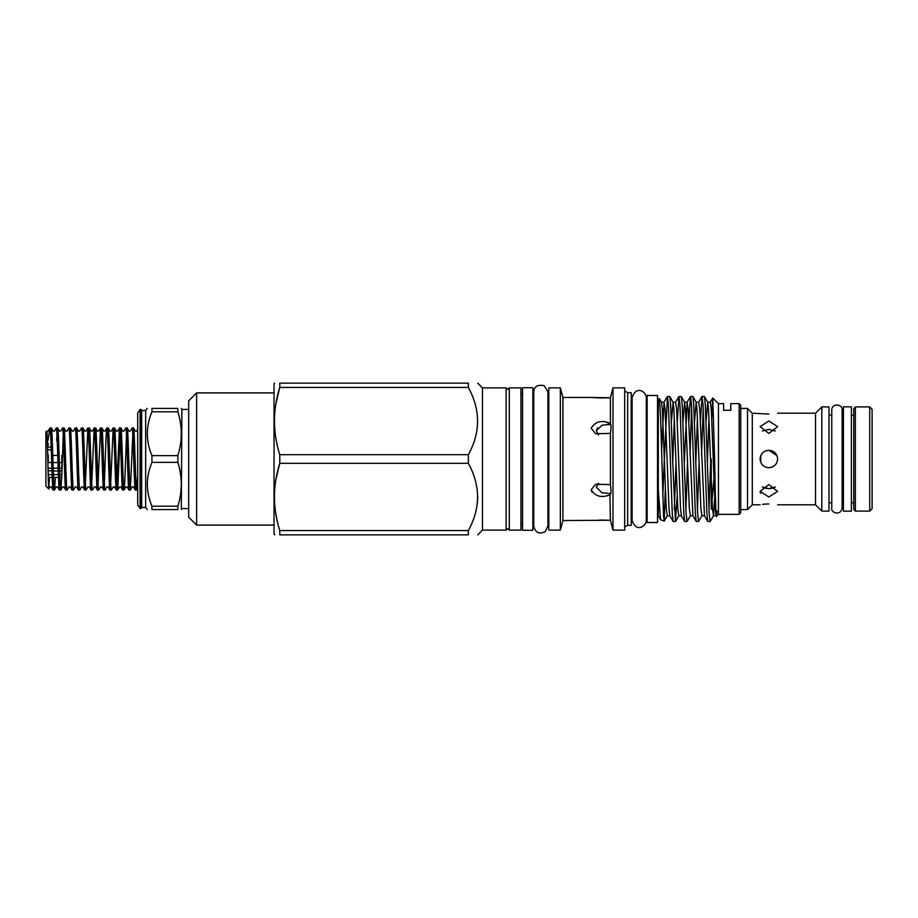<?xml version="1.0" encoding="UTF-8"?>
<svg xmlns="http://www.w3.org/2000/svg" width="918" height="918" viewBox="0 0 918 918"><rect width="100%" height="100%" fill="white"/><g stroke="black" fill="none" stroke-linecap="round" stroke-linejoin="round"><path stroke-width="1.38" d="M855.369 511.085L853.786 509.49L853.786 408.51L855.369 406.915L855.369 511.085L869.713 511.085L869.713 406.915L855.369 406.915M869.713 511.085L872.1 508.698L872.1 409.302L869.713 406.915M506.128 459L506.128 387.878L507.711 389.312L509.295 387.878L509.295 530.122L507.711 528.688L506.128 530.122L506.128 459M188.66 409.428L181.89 409.428L181.316 509.57M145.652 507.505L141.67 507.505L141.67 410.495L145.652 410.495L145.652 507.505L147.27 509.57M141.67 507.505L141.051 508.572L141.051 409.428L140.075 409.428L137.689 413.077L137.689 504.923L140.075 508.572L140.075 409.428M177.862 455.615L177.862 462.385L151.94 462.385L151.94 455.615L177.862 455.615C182.407 441.053 182.407 426.457 177.862 411.803L151.94 411.803C145.801 426.411 145.801 441.019 151.94 455.615M151.94 411.803L151.94 408.43C145.801 408.43 145.801 408.43 151.94 408.43C145.801 408.43 145.801 408.43 151.94 408.43L177.862 408.43C182.407 408.43 182.407 408.43 177.862 408.43C182.407 408.43 182.407 408.43 177.862 408.43L177.862 411.803M137.689 475.134L136.713 490.017L135.302 490.063C134.257 491.979 133.202 426.021 132.146 427.937L130.287 431.093L129.025 431.093L127.177 427.937L125.823 427.937C126.879 426.021 127.935 491.979 128.979 490.063L130.345 490.063C129.289 491.979 128.233 426.021 127.177 427.937M132.823 434.65L130.345 490.063M136.656 490.063C135.612 491.979 134.556 426.021 133.5 427.937L132.146 427.937M126.5 434.65L124.802 480.963L124.068 490.017L122.668 490.063C121.612 491.979 120.556 426.021 119.501 427.937L117.653 431.093L116.391 431.093L114.532 427.937L113.178 427.937C114.234 426.021 115.289 491.979 116.345 490.063L117.699 490.063C116.643 491.979 115.588 426.021 114.532 427.937M128.979 490.063L127.132 486.907L125.869 486.907L124.068 490.017C122.966 491.979 121.91 426.021 120.855 427.937L122.714 431.093L123.976 431.093L125.823 427.937M120.178 434.65L117.699 490.063M117.022 483.35L119.443 427.983M120.855 427.937L119.501 427.937M116.345 490.063L114.486 486.907L113.224 486.907L111.376 490.063L110.022 490.063C108.967 491.979 107.911 426.021 106.855 427.937L105.008 431.093L103.745 431.093L101.944 427.983L100.532 427.937C101.588 426.021 102.644 491.979 103.7 490.063L105.054 490.063C103.998 491.979 102.942 426.021 101.887 427.937M110.699 483.35L113.178 427.937M110.022 490.063L108.163 486.907L106.901 486.907L105.054 490.063M104.377 483.35L106.063 437.037L106.809 427.983L108.209 427.937C109.265 426.021 110.321 491.979 111.376 490.063M103.7 490.063L101.841 486.907L100.578 486.907L98.731 490.063L97.377 490.063C96.321 491.979 95.265 426.021 94.21 427.937L92.362 431.093L91.1 431.093L89.298 427.983L87.898 427.937C88.943 426.021 89.998 491.979 91.054 490.063L92.408 490.063C91.352 491.979 90.297 426.021 89.253 427.937L89.253 427.937M98.054 483.35L100.532 427.937M97.377 490.063L95.529 486.907L94.256 486.907L92.408 490.063M91.731 483.35L94.164 427.983M98.731 490.063C97.675 491.979 96.62 426.021 95.575 427.937L94.21 427.937M91.054 490.063L89.207 486.907L87.944 486.907L86.085 490.063L84.731 490.063C83.676 491.979 82.62 426.021 81.576 427.937L79.717 431.093L78.455 431.093L76.607 427.937L75.253 427.937C76.309 426.021 77.353 491.979 78.409 490.063L79.763 490.063C78.718 491.979 77.663 426.021 76.607 427.937M85.408 483.35L87.898 427.937M84.731 490.063L82.884 486.907L81.622 486.907L79.763 490.063M86.085 490.063C85.03 491.979 83.986 426.021 82.93 427.937L81.576 427.937M78.409 490.063L76.561 486.907L75.299 486.907L73.44 490.063L72.086 490.063L70.238 486.907L68.976 486.907L67.129 490.063L65.763 490.063C64.719 491.979 63.663 426.021 62.608 427.937L60.76 431.093L59.498 431.093L57.639 427.937L56.285 427.937C57.341 426.021 58.396 491.979 59.44 490.063L60.806 490.063C59.75 491.979 58.695 426.021 57.639 427.937M73.44 490.063C72.396 491.979 71.34 426.021 70.284 427.937L72.132 431.093L73.394 431.093L75.253 427.937M67.129 490.063C66.073 491.979 65.017 426.021 63.962 427.937L65.809 431.093L67.071 431.093L68.93 427.937C69.986 426.021 71.03 491.979 72.086 490.063M70.284 427.937L68.93 427.937M63.285 434.65L61.816 475.478M61.735 477.394L60.806 490.063M63.962 427.937L62.608 427.937M56.962 434.65L56.698 440.606M55.424 477.394L54.529 490.017L53.129 490.063C52.074 491.979 51.018 426.021 49.962 427.937L51.316 427.937C52.372 426.021 53.428 491.979 54.483 490.063L56.331 486.907L57.593 486.907L59.44 490.063M51.316 427.937L53.175 431.093L54.437 431.093L56.285 427.937M137.689 429.234L136.61 431.093L135.348 431.093L133.5 427.937M130.39 490.017L132.192 486.907L133.454 486.907L135.302 490.063M117.745 490.017L119.547 486.907L120.809 486.907L122.668 490.063M113.132 427.983L111.33 431.093L110.068 431.093L108.209 427.937M100.487 427.983L98.685 431.093L97.423 431.093L95.575 427.937M87.841 427.983L86.04 431.093L84.777 431.093L82.93 427.937M60.852 490.017L62.654 486.907L63.916 486.907L65.763 490.063M49.916 427.983L48.115 431.093L45.9 431.919L45.9 486.081L48.792 488.973L50.008 486.907L51.27 486.907L53.129 490.063M49.882 428.052L47.965 440.606M48.826 488.95L49.377 477.394M48.287 471.003L48.287 474.583L48.046 470.509L51.947 471.003M48.287 462.58L48.287 455.42L48.287 462.58L51.66 462.58M47.656 453.194L48.287 455.42M51.144 446.997L48.287 446.997L47.541 448.282L48.287 443.417M468.364 463.303L279.783 463.303C272.669 485.622 272.669 508.033 279.783 530.558L279.783 534.861C272.669 534.861 272.669 534.861 279.783 534.861L468.364 534.861C480.619 534.861 480.619 534.861 468.364 534.861C480.619 534.861 480.619 534.861 468.364 534.861L468.364 530.558C480.619 508.216 480.619 485.806 468.364 463.303L468.364 454.697C480.619 432.367 480.619 409.944 468.364 387.442L468.364 383.139C480.619 383.139 480.619 383.139 468.364 383.139C480.619 383.139 480.619 383.139 468.364 383.139L279.783 383.139C272.669 383.139 272.669 383.139 279.783 383.139L279.783 387.442C272.669 409.761 272.669 432.171 279.783 454.697L468.364 454.697M275.836 479.839L279.783 463.303L279.783 454.697M506.128 530.122L482.455 530.122L482.455 387.878L477.727 383.139M509.295 530.122L520.931 530.122L520.931 387.878L509.295 387.878M274.815 534.861L274.034 534.265L274.034 383.735L274.62 383.139M275.836 403.977L279.783 387.442L468.364 387.442M196.624 392.893L188.66 400.856L188.66 517.144L196.624 525.107L196.624 392.893L274.034 392.893M522.526 459L522.526 387.717L532.876 387.717L532.876 530.283L522.526 530.283L522.526 459M591.169 489.764L595.621 484.268L610.424 484.601L611.113 491.05L610.424 494.653C601.68 498.199 595.266 496.569 591.169 489.764L591.961 492.163M610.424 484.601L610.424 433.399L595.621 433.744L591.169 428.236C595.254 421.431 601.669 419.801 610.424 423.347L610.424 397.746L591.169 397.471L599.075 397.93M599.282 397.942L609.208 397.827M610.424 397.746L611.113 394.889L610.424 397.746M604.79 421.683L610.424 423.347L611.113 426.95L610.424 433.399M607.716 424.196L610.895 424.391L601.898 425.206L596.321 430.806L598.479 434.811M596.321 487.194L598.479 483.189L596.321 487.194L601.887 492.794L610.895 493.609M591.169 397.471L562.918 397.471L562.918 520.529L610.424 520.254L612.995 530.122L612.995 387.878L611.113 394.889M560.347 459L560.347 387.878L548.803 387.878L548.803 530.122L560.347 530.122L560.347 459M612.995 530.122L624.699 530.122L624.699 387.878L612.995 387.878M627.671 392.697L631.228 392.697L631.228 525.303L627.671 525.303L627.671 392.697L624.699 390.988M647.156 459L647.156 395.486L657.517 395.486L657.517 522.514L647.156 522.514L647.156 459M632.112 397.678C636.174 384.676 646.479 391.986 646.283 397.678L646.283 520.322C646.479 526.014 636.174 533.324 632.112 520.322L632.112 397.678L631.228 397.678M821.817 406.915L821.817 511.085L828.988 511.085L828.988 406.915L821.817 406.915L815.528 413.203L815.528 504.797L821.817 511.085M768.859 421.018L777.615 426.618L768.859 433.411L760.093 426.618L768.859 421.018M775.4 431.001L768.859 429.372L775.4 431.001M768.859 414.052C780.162 413.134 780.162 413.134 768.859 414.052C780.162 413.134 780.162 413.134 768.859 414.052C757.557 413.134 757.557 413.134 768.859 414.052L765.566 413.926M752.29 413.203L747.516 408.43L747.516 509.57L752.29 504.797L752.29 413.203L765.187 413.903M760.724 455.741L760.093 459C760.609 453.676 763.524 450.761 768.859 450.245C774.184 450.761 777.098 453.676 777.615 459C777.098 464.324 774.172 467.239 768.859 467.755L772.21 467.09L775.044 465.196M777.007 455.787L775.412 453.182M775.033 452.792L768.859 450.245L765.463 450.922M762.651 452.815L760.804 455.546M772.245 467.078L775.125 465.128M776.949 455.649L768.859 450.245M760.093 491.382L768.859 484.589L777.615 491.382L768.859 496.982L760.093 491.382L760.494 493.173M772.256 488.261L768.859 488.628L775.4 486.999M768.859 503.948C757.557 504.866 757.557 504.866 768.859 503.948C780.162 504.866 780.162 504.866 768.859 503.948L765.566 504.074M718.438 403.645L723.614 403.645L723.614 410.289L730.785 410.289L730.785 403.645L739.151 403.645L739.151 514.355L718.438 514.355L718.438 403.645L712.701 397.999L711.771 418.47M739.151 514.355L740.746 512.76L740.746 405.24L739.151 403.645M716.924 510.844C716.12 529.766 715.363 499.369 714.594 459L712.77 397.976M718.438 514.355L716.43 516.364L716.029 515.767L715.179 508.251L711.324 409.749L710.245 402.233L707.721 402.233L706.045 421.752M664.162 521.103L660.558 519.691L658.309 490.223L658.309 399.032L659.48 398.699L660.616 417.277L663.553 516.214L664.253 521.045L665.309 488.755M664.322 459.723L662.796 496.845M672.584 459L670.656 404.861L669.796 396.565L667.432 396.484L668.396 404.861L672.251 513.139L673.112 521.435L675.464 521.516L672.584 459M664.345 459L667.432 396.484M707.227 459L705.299 404.861L704.439 396.565L702.075 396.484L703.039 404.861L706.894 513.139L707.755 521.435L710.119 521.516L709.155 513.139L707.227 459M703.211 408.177L701.57 454.639M700.377 421.752L702.075 396.484M695.683 459L693.756 404.861L692.895 396.565L690.531 396.484L691.495 404.861L695.339 513.139L696.2 521.435L698.564 521.516L697.6 513.139L695.683 459M691.656 408.177L690.026 454.639M688.821 421.752L690.531 396.484M684.128 459L682.2 404.861L681.351 396.565L678.987 396.484L679.951 404.861L683.795 513.139L684.656 521.435L687.02 521.516L686.056 513.139L684.128 459M677.277 421.752L678.987 396.484M711.278 459L711.278 509.203L713.906 479.127M715.225 489.271L713.493 515.767L710.119 521.516M708.983 509.823L710.624 463.361M707.755 521.435L704.473 515.767L701.937 515.767L698.564 521.516M697.439 509.823L699.068 463.361M696.2 521.435L692.929 515.767L690.393 515.767L687.02 521.516M685.884 509.823L687.525 463.361M677.174 496.248L675.464 521.516M674.34 509.823L675.981 463.361M851.388 459L851.388 406.835L843.424 406.835L843.424 511.165L851.388 511.165L851.388 459M843.424 410.174L842.127 410.174L842.127 507.826L843.424 507.826M665.63 496.248L665.309 504.016M658.309 490.223L658.309 515.813L660.558 519.691M762.307 486.999L768.859 488.628L765.497 488.273M765.405 504.085L762.617 504.384M768.859 467.755C763.535 467.251 760.62 464.324 760.093 459M762.606 452.849L760.781 455.603M760.758 455.649L760.758 462.328M768.859 429.372L762.307 431.001M599.282 520.058L610.424 520.254L609.942 494.917M596.321 430.806L597.595 427.811M477.727 496.925L477.486 502.1M279.783 530.558L468.364 530.558M59.865 477.394L61.816 477.394L61.816 455.42M48.149 474.87L52.074 474.583M46.784 431.035C47.472 428.844 48.149 490.419 48.792 488.973M52.785 455.42L57.754 455.42M51.247 449.809L47.575 449.809M58.511 477.394L53.542 477.394M52.188 477.394L48.218 477.394M53.301 471.003L58.27 471.003M59.624 471.003L61.816 471.003M61.816 468.191L59.521 468.191M58.167 468.191L53.198 468.191M51.844 468.191L47.988 468.191M61.816 462.58L59.337 462.58M57.983 462.58L53.014 462.58M61.816 474.583L59.75 474.583M58.396 474.583L53.428 474.583M177.862 509.57L151.94 509.57L151.94 506.197L177.862 506.197L177.862 509.57C182.407 509.57 182.407 509.57 177.862 509.57C182.407 509.57 182.407 509.57 177.862 509.57M177.862 506.197C182.407 491.635 182.407 477.027 177.862 462.385M151.94 509.57C145.801 509.57 145.801 509.57 151.94 509.57M151.94 462.385C145.801 476.981 145.801 491.589 151.94 506.197M708.983 417.782L707.342 463.361M704.473 515.767L699.78 409.749L698.701 402.233L696.165 402.233L694.501 421.752M697.439 417.782L695.798 463.361M692.929 515.767L688.225 409.749L687.157 402.233L684.254 463.361M684.656 521.435L681.385 515.767L680.525 508.251L676.681 409.749L675.602 402.233L673.078 402.233L671.402 421.752M674.34 417.782L672.699 463.361M673.112 521.435L669.83 515.767L668.981 508.251L665.137 409.749L664.058 402.233L661.568 449.889M716.029 515.767L713.493 515.767L712.414 508.251L708.57 409.749L707.721 402.233L704.439 396.565M701.937 515.767L700.87 508.251L697.014 409.749L696.165 402.233L692.895 396.565M690.393 515.767L689.315 508.251L685.471 409.749L684.621 402.233L682.946 421.752M681.385 515.767L678.85 515.767L677.771 508.251L673.927 409.749L673.078 402.233L669.796 396.565M669.83 515.767L667.294 515.767L666.227 508.251L662.371 409.749L661.522 402.233L659.48 398.699M141.67 410.495L141.051 409.428M145.652 410.495L147.27 408.43M181.89 409.428L181.316 408.43M506.128 387.878L482.455 387.878M533.748 394.384L532.876 394.384M533.748 459L533.748 391.94C534.127 386.467 537.615 384.39 544.236 385.721L547.931 391.94L547.931 526.06L545.154 531.683C539.05 534.46 535.251 532.589 533.748 526.06L533.748 459M548.803 394.384L547.931 394.384L547.931 391.94M522.526 394.384L520.931 394.384M562.918 397.471L560.347 387.878M646.283 397.678L647.156 397.678M828.988 415.2L831.777 415.2M777.615 413.203L815.528 413.203M740.746 408.43L747.516 408.43M658.309 404.046L657.517 404.046M851.388 415.2L853.786 415.2M842.127 459L842.127 410.025C842.598 403.553 831.605 403.14 831.777 410.025L831.777 507.975C830.411 512.577 840.693 516.547 842.127 507.975L842.127 459M851.388 502.8L853.786 502.8M712.701 397.999L710.245 402.233M701.972 396.565L698.701 402.233M690.428 396.565L687.157 402.233L684.621 402.233L681.351 396.565M678.884 396.565L675.602 402.233M667.329 396.565L664.058 402.233L661.522 402.233M678.85 515.767L675.568 521.435M667.294 515.767L664.253 521.045M658.309 513.954L657.517 513.954M740.746 509.57L747.516 509.57M752.29 504.797L760.093 504.797M777.615 504.797L815.528 504.797M828.988 502.8L831.777 502.8M646.283 520.322L647.156 520.322M631.228 520.322L632.112 520.322M627.671 525.303L624.699 527.012M562.918 520.529L560.347 530.122M522.526 523.616L520.931 523.616M548.803 523.616L547.931 523.616M533.748 523.616L532.876 523.616M274.034 525.107L196.624 525.107M482.455 530.122L477.727 534.861M136.713 490.017L137.689 488.33M141.051 508.572L140.075 508.572M188.66 508.572L181.89 508.572"/></g></svg>
